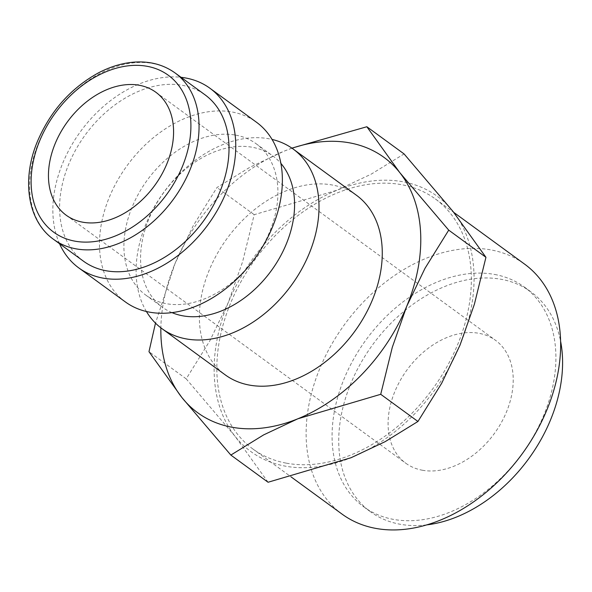 <?xml version="1.0" encoding="UTF-8"?>
<svg xmlns="http://www.w3.org/2000/svg" width="592" height="592" viewBox="0 0 592 592"><rect width="100%" height="100%" fill="white"/><g stroke="black" fill="none" stroke-linecap="round" stroke-linejoin="round"><path stroke-width="0.44" stroke-dasharray="2.96 2.22" d="M146.416 311.496A111.215 78.936 126.1 0 1 162.571 193.998A111.215 78.936 126.1 0 1 268.997 138.794A111.215 78.936 126.1 0 1 272.068 139.438M356.414 195.227A111.215 78.936 -53.9 0 0 332.26 185A111.215 78.936 -53.9 0 0 217.183 253.842A111.215 78.936 -53.9 0 0 225.226 374.862M171.954 312.613A93.654 66.474 126.1 0 1 162.334 307.181A93.654 66.474 126.1 0 1 155.548 205.276A93.654 66.474 126.1 0 1 252.466 147.297A93.654 66.474 126.1 0 1 272.801 155.911A93.654 66.474 126.1 0 1 280.911 163.429M235.816 135.139A93.654 66.474 126.1 0 1 256.151 143.752A93.654 66.474 126.1 0 1 262.929 245.658A93.654 66.474 126.1 0 1 166.019 303.637A93.654 66.474 126.1 0 1 145.684 295.023A93.654 66.474 126.1 0 1 138.905 193.11A93.654 66.474 126.1 0 1 235.816 135.139M125.334 301.905A111.215 78.936 126.1 0 1 117.283 180.893A111.215 78.936 126.1 0 1 232.367 112.043A111.215 78.936 126.1 0 1 256.521 122.278M83.553 261.242A103.023 73.119 126.1 0 1 76.094 149.147A103.023 73.119 126.1 0 1 182.699 85.374A103.023 73.119 126.1 0 1 205.069 94.853M268.072 482.251L235.165 436.422A158.042 112.177 -53.9 0 0 285.211 466.126A158.042 112.177 -53.9 0 0 351.034 457.734A158.042 112.177 -53.9 0 0 459.969 345.262A158.042 112.177 -53.9 0 0 453.035 211.485A158.042 112.177 -53.9 0 0 402.989 181.781A158.042 112.177 -53.9 0 0 337.159 190.173A158.042 112.177 -53.9 0 0 228.223 302.645A158.042 112.177 -53.9 0 0 235.165 436.422L186.191 378.858L209.879 340.748L228.223 302.645L242.631 261.664L254.197 214.696L337.159 190.173L371.288 174.1L404.07 153.927M494.712 274.466A136.116 96.614 126.1 0 1 524.268 286.987A136.116 96.614 126.1 0 1 534.117 435.09A136.116 96.614 126.1 0 1 393.273 519.347A136.116 96.614 126.1 0 1 363.717 506.826A136.116 96.614 126.1 0 1 353.868 358.722A136.116 96.614 126.1 0 1 494.712 274.466M426.64 524.897A136.116 96.614 126.1 0 1 399.933 524.209A136.116 96.614 126.1 0 1 370.377 511.688A136.116 96.614 126.1 0 1 360.528 363.584A136.116 96.614 126.1 0 1 501.372 279.328A136.116 96.614 126.1 0 1 530.928 291.849A136.116 96.614 126.1 0 1 560.631 341.421M342.102 514.145A154.771 109.853 126.1 0 1 330.898 345.735A154.771 109.853 126.1 0 1 491.049 249.928A154.771 109.853 126.1 0 1 524.66 264.165M286.432 463.181A154.771 109.853 -53.9 0 0 446.583 367.366A154.771 109.853 -53.9 0 0 435.379 198.964A154.771 109.853 -53.9 0 0 401.768 184.726A154.771 109.853 -53.9 0 0 241.617 280.534A154.771 109.853 -53.9 0 0 252.821 448.943A154.771 109.853 -53.9 0 0 286.432 463.181M422.296 470.218A76.094 54.013 -53.9 0 0 501.039 423.117A76.094 54.013 -53.9 0 0 495.534 340.319A76.094 54.013 -53.9 0 0 479.009 333.318A76.094 54.013 -53.9 0 0 400.266 380.419A76.094 54.013 -53.9 0 0 405.772 463.218A76.094 54.013 -53.9 0 0 422.296 470.218M292.026 148.229A158.042 112.177 -53.9 0 0 283.886 151.263A158.042 112.177 -53.9 0 0 174.951 263.736A158.042 112.177 -53.9 0 0 160.869 327.835M291.886 148.133L283.886 151.263L249.757 167.344L216.975 187.516L193.295 225.633L174.951 263.736L155.489 323.128M254.197 214.696L216.975 187.516M186.191 378.858L148.977 351.678M59.533 243.704A111.215 78.936 126.1 0 1 80.564 131.491A111.215 78.936 126.1 0 1 181.048 77.308M53.583 239.36A103.023 73.119 126.1 0 1 38.806 142.272A103.023 73.119 126.1 0 1 152.729 63.485A103.023 73.119 126.1 0 1 175.099 72.964M256.151 143.752L272.801 155.911M524.268 286.987L530.928 291.849M435.379 198.964L453.738 212.373M155.888 92.278L495.534 340.319M66.134 215.177L405.772 463.218M252.821 448.943L291.086 476.893M363.717 506.826L370.377 511.688M145.684 295.023L162.334 307.181"/><path stroke-width="0.89" d="M272.068 139.438A111.215 78.936 126.1 0 1 293.144 149.029A111.215 78.936 126.1 0 1 301.195 270.041A111.215 78.936 126.1 0 1 186.117 338.883A111.215 78.936 126.1 0 1 161.964 328.656A111.215 78.936 126.1 0 1 146.416 311.496M161.964 328.656L225.226 374.862A111.215 78.936 -53.9 0 0 249.38 385.089A111.215 78.936 -53.9 0 0 364.465 316.246A111.215 78.936 -53.9 0 0 356.414 195.227L293.144 149.029M280.911 163.429A93.654 66.474 126.1 0 1 275.583 264.446A93.654 66.474 126.1 0 1 182.669 315.795A93.654 66.474 126.1 0 1 171.954 312.613M181.048 77.308A111.215 78.936 126.1 0 1 185.747 78.003A111.215 78.936 126.1 0 1 209.901 88.23L256.521 122.278A111.215 78.936 126.1 0 1 264.572 243.29A111.215 78.936 126.1 0 1 149.487 312.139A111.215 78.936 126.1 0 1 125.334 301.905L78.721 267.858A111.215 78.936 126.1 0 1 59.533 243.704M209.901 88.23A111.215 78.936 126.1 0 1 217.952 209.242A111.215 78.936 126.1 0 1 102.867 278.092A111.215 78.936 126.1 0 1 78.721 267.858M205.069 94.853A103.023 73.119 126.1 0 1 212.528 206.948A103.023 73.119 126.1 0 1 105.924 270.722A103.023 73.119 126.1 0 1 83.553 261.242L53.583 239.36A103.023 73.119 126.1 0 0 75.954 248.832A103.023 73.119 126.1 0 0 189.877 170.052A103.023 73.119 126.1 0 0 175.099 72.964L205.069 94.853M160.869 327.835A158.042 112.177 -53.9 0 0 181.885 397.513L230.85 455.07L263.632 434.898L297.761 418.825A158.042 112.177 -53.9 0 0 406.697 306.353A158.042 112.177 -53.9 0 0 399.755 172.575A158.042 112.177 -53.9 0 0 349.709 142.872A158.042 112.177 -53.9 0 0 292.026 148.229M155.489 323.128L148.977 351.678L181.885 397.513A158.042 112.177 -53.9 0 0 231.931 427.217A158.042 112.177 -53.9 0 0 297.761 418.825L380.723 394.302L392.289 347.334L406.697 306.353L425.041 268.25L448.721 230.14L399.755 172.575L366.848 126.747L291.886 148.133M366.848 126.747L404.07 153.927L453.035 211.485L485.943 257.313L474.377 304.281L459.969 345.262L441.625 383.364L417.945 421.482L385.163 441.654L351.034 457.734L268.072 482.251L230.85 455.07M560.631 341.421A136.116 96.614 126.1 0 1 426.64 524.897M453.738 212.373L524.66 264.165A154.771 109.853 126.1 0 1 535.864 432.574A154.771 109.853 126.1 0 1 375.705 528.382A154.771 109.853 126.1 0 1 342.102 514.145L291.086 476.893M139.364 85.278A76.094 54.013 126.1 0 1 155.888 92.278A76.094 54.013 126.1 0 1 161.401 175.077A76.094 54.013 126.1 0 1 82.658 222.178A76.094 54.013 126.1 0 1 66.134 215.177A76.094 54.013 126.1 0 1 60.628 132.386A76.094 54.013 126.1 0 1 139.364 85.278M485.943 257.313L448.721 230.14M417.945 421.482L380.723 394.302M39.768 140.63A97.169 68.968 126.1 0 1 147.216 66.319A97.169 68.968 126.1 0 1 182.255 166.833A97.169 68.968 126.1 0 1 74.807 241.136A97.169 68.968 126.1 0 1 39.768 140.63M53.583 239.36C27.424 220.897 21.282 179.206 37.696 140.822C50.868 110.512 71.181 87.831 98.635 72.772C110.541 66.57 122.433 63.018 134.317 62.116C149.917 61.05 163.51 64.669 175.099 72.964"/></g></svg>
